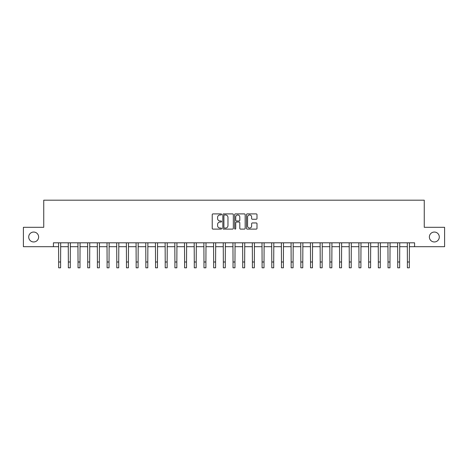 <?xml version="1.0" encoding="UTF-8"?>
<svg xmlns="http://www.w3.org/2000/svg" width="468" height="468" viewBox="0 0 468 468"><rect width="100%" height="100%" fill="white"/><g stroke="black" fill="none" stroke-linecap="round" stroke-linejoin="round"><path stroke-width="0.7" d="M221.598 214.432A0.532 0.532 0 0 0 221.066 213.899L212.987 213.899A0.76 0.76 0 0 0 212.226 214.66L212.226 228.349A0.76 0.76 0 0 0 212.987 229.109L221.066 229.109A0.532 0.532 0 0 0 221.598 228.577A0.532 0.532 0 0 0 221.066 228.045L220.024 228.045A2.434 2.434 0 0 1 217.591 225.611L217.591 224.47A2.434 2.434 0 0 1 220.024 222.037L221.066 222.037A0.532 0.532 0 0 0 221.598 221.504A0.532 0.532 0 0 0 221.066 220.972L220.024 220.972A2.434 2.434 0 0 1 217.591 218.538L217.591 217.398A2.434 2.434 0 0 1 220.024 214.964L221.066 214.964A0.532 0.532 0 0 0 221.598 214.432M429.372 237.001A4.961 4.961 0 0 0 434.333 241.962A4.961 4.961 0 0 0 439.294 237.001A4.961 4.961 0 0 0 434.333 232.046A4.961 4.961 0 0 0 429.372 237.001M28.706 237.001A4.961 4.961 0 0 0 33.667 241.962A4.961 4.961 0 0 0 38.628 237.001A4.961 4.961 0 0 0 33.667 232.046A4.961 4.961 0 0 0 28.706 237.001M256.23 219.258A0.76 0.76 0 0 0 256.99 218.497L256.99 214.66A0.76 0.76 0 0 0 256.23 213.899L247.256 213.899A0.76 0.76 0 0 0 246.496 214.66L246.496 228.349A0.76 0.76 0 0 0 247.256 229.109L256.23 229.109A0.76 0.76 0 0 0 256.99 228.349L256.99 223.71A0.76 0.76 0 0 0 256.23 222.949L252.392 222.949A0.76 0.76 0 0 0 251.632 223.71L251.632 226.009A2.036 2.036 0 0 1 249.596 228.045A2.036 2.036 0 0 1 247.56 226.009L247.56 216.994A2.036 2.036 0 0 1 249.596 214.964A2.036 2.036 0 0 1 251.632 216.994L251.632 218.497A0.76 0.76 0 0 0 252.392 219.258L256.23 219.258M53.428 246.689L23.4 246.689L23.4 227.313L43.74 227.313L43.74 200.193L424.26 200.193L424.26 227.313L444.6 227.313L444.6 246.689L414.572 246.689L414.572 242.816L53.428 242.816L53.428 246.689L58.664 246.689M233.333 214.66A0.76 0.76 0 0 0 232.573 213.899L223.599 213.899A0.76 0.76 0 0 0 222.838 214.66L222.838 228.349A0.76 0.76 0 0 0 223.599 229.109L232.573 229.109A0.76 0.76 0 0 0 233.333 228.349L233.333 214.66M235.427 213.899L244.401 213.899A0.76 0.76 0 0 1 245.162 214.66L245.162 228.349A0.76 0.76 0 0 1 244.401 229.109L240.564 229.109A0.76 0.76 0 0 1 239.803 228.349L239.803 222.797A0.76 0.76 0 0 0 239.037 222.037L236.492 222.037A0.76 0.76 0 0 0 235.732 222.797L235.732 228.577A0.532 0.532 0 0 1 235.199 229.109A0.532 0.532 0 0 1 234.667 228.577L234.667 214.66A0.76 0.76 0 0 1 235.427 213.899M60.6 246.689L68.351 246.689M70.288 246.689L78.033 246.689M79.975 246.689L87.721 246.689M89.663 246.689L97.408 246.689M99.351 246.689L107.096 246.689M109.032 246.689L116.784 246.689M118.72 246.689L126.471 246.689M128.407 246.689L136.159 246.689M138.095 246.689L145.846 246.689M147.783 246.689L155.534 246.689M157.47 246.689L165.222 246.689M167.158 246.689L174.909 246.689M176.845 246.689L184.597 246.689M186.533 246.689L194.284 246.689M196.221 246.689L203.972 246.689M205.908 246.689L213.66 246.689M215.596 246.689L223.341 246.689M225.284 246.689L233.029 246.689M234.971 246.689L242.716 246.689M244.659 246.689L252.404 246.689M254.34 246.689L262.092 246.689M264.028 246.689L271.779 246.689M273.716 246.689L281.467 246.689M283.403 246.689L291.154 246.689M293.091 246.689L300.842 246.689M302.778 246.689L310.53 246.689M312.466 246.689L320.217 246.689M322.154 246.689L329.905 246.689M331.841 246.689L339.592 246.689M341.529 246.689L349.28 246.689M351.216 246.689L358.968 246.689M360.904 246.689L368.649 246.689M370.592 246.689L378.337 246.689M380.279 246.689L388.025 246.689M389.967 246.689L397.712 246.689M399.649 246.689L407.4 246.689M409.336 246.689L414.572 246.689M224.435 214.964A0.532 0.532 0 0 0 223.903 215.496L223.903 227.512A0.532 0.532 0 0 0 224.435 228.045L225.535 228.045A2.434 2.434 0 0 0 227.969 225.611L227.969 217.398A2.434 2.434 0 0 0 225.535 214.964L224.435 214.964M239.803 217.035A2.036 2.036 0 0 0 237.767 214.999A2.036 2.036 0 0 0 235.732 217.035L235.732 220.212A0.76 0.76 0 0 0 236.492 220.972L239.037 220.972A0.76 0.76 0 0 0 239.803 220.212L239.803 217.035M58.57 242.816L58.664 261.998L60.6 261.998L60.694 242.816M58.664 261.998L58.664 267.807L60.6 267.807L60.6 261.998M68.258 242.816L68.351 261.998L70.288 261.998L70.375 242.816M68.351 261.998L68.351 267.807L70.288 267.807L70.288 261.998M77.945 242.816L78.033 261.998L79.975 261.998L80.063 242.816M78.033 261.998L78.033 267.807L79.975 267.807L79.975 261.998M87.633 242.816L87.721 261.998L89.663 261.998L89.751 242.816M87.721 261.998L87.721 267.807L89.663 267.807L89.663 261.998M97.321 242.816L97.408 261.998L99.351 261.998L99.438 242.816M97.408 261.998L97.408 267.807L99.351 267.807L99.351 261.998M107.008 242.816L107.096 261.998L109.032 261.998L109.126 242.816M107.096 261.998L107.096 267.807L109.032 267.807L109.032 261.998M116.69 242.816L116.784 261.998L118.72 261.998L118.813 242.816M116.784 261.998L116.784 267.807L118.72 267.807L118.72 261.998M126.378 242.816L126.471 261.998L128.407 261.998L128.501 242.816M126.471 261.998L126.471 267.807L128.407 267.807L128.407 261.998M136.065 242.816L136.159 261.998L138.095 261.998L138.189 242.816M136.159 261.998L136.159 267.807L138.095 267.807L138.095 261.998M145.753 242.816L145.846 261.998L147.783 261.998L147.876 242.816M145.846 261.998L145.846 267.807L147.783 267.807L147.783 261.998M155.44 242.816L155.534 261.998L157.47 261.998L157.564 242.816M155.534 261.998L155.534 267.807L157.47 267.807L157.47 261.998M165.128 242.816L165.222 261.998L167.158 261.998L167.251 242.816M165.222 261.998L165.222 267.807L167.158 267.807L167.158 261.998M174.816 242.816L174.909 261.998L176.845 261.998L176.939 242.816M174.909 261.998L174.909 267.807L176.845 267.807L176.845 261.998M184.503 242.816L184.597 261.998L186.533 261.998L186.627 242.816M184.597 261.998L184.597 267.807L186.533 267.807L186.533 261.998M194.191 242.816L194.284 261.998L196.221 261.998L196.314 242.816M194.284 261.998L194.284 267.807L196.221 267.807L196.221 261.998M203.878 242.816L203.972 261.998L205.908 261.998L206.002 242.816M203.972 261.998L203.972 267.807L205.908 267.807L205.908 261.998M213.566 242.816L213.66 261.998L215.596 261.998L215.684 242.816M213.66 261.998L213.66 267.807L215.596 267.807L215.596 261.998M223.254 242.816L223.341 261.998L225.284 261.998L225.371 242.816M223.341 261.998L223.341 267.807L225.284 267.807L225.284 261.998M232.941 242.816L233.029 261.998L234.971 261.998L235.059 242.816M233.029 261.998L233.029 267.807L234.971 267.807L234.971 261.998M242.629 242.816L242.716 261.998L244.659 261.998L244.746 242.816M242.716 261.998L242.716 267.807L244.659 267.807L244.659 261.998M252.316 242.816L252.404 261.998L254.34 261.998L254.434 242.816M252.404 261.998L252.404 267.807L254.34 267.807L254.34 261.998M261.998 242.816L262.092 261.998L264.028 261.998L264.122 242.816M262.092 261.998L262.092 267.807L264.028 267.807L264.028 261.998M271.686 242.816L271.779 261.998L273.716 261.998L273.809 242.816M271.779 261.998L271.779 267.807L273.716 267.807L273.716 261.998M281.373 242.816L281.467 261.998L283.403 261.998L283.497 242.816M281.467 261.998L281.467 267.807L283.403 267.807L283.403 261.998M291.061 242.816L291.154 261.998L293.091 261.998L293.184 242.816M291.154 261.998L291.154 267.807L293.091 267.807L293.091 261.998M300.748 242.816L300.842 261.998L302.778 261.998L302.872 242.816M300.842 261.998L300.842 267.807L302.778 267.807L302.778 261.998M310.436 242.816L310.53 261.998L312.466 261.998L312.56 242.816M310.53 261.998L310.53 267.807L312.466 267.807L312.466 261.998M320.124 242.816L320.217 261.998L322.154 261.998L322.247 242.816M320.217 261.998L320.217 267.807L322.154 267.807L322.154 261.998M329.811 242.816L329.905 261.998L331.841 261.998L331.935 242.816M329.905 261.998L329.905 267.807L331.841 267.807L331.841 261.998M339.499 242.816L339.592 261.998L341.529 261.998L341.622 242.816M339.592 261.998L339.592 267.807L341.529 267.807L341.529 261.998M349.186 242.816L349.28 261.998L351.216 261.998L351.31 242.816M349.28 261.998L349.28 267.807L351.216 267.807L351.216 261.998M358.874 242.816L358.968 261.998L360.904 261.998L360.992 242.816M358.968 261.998L358.968 267.807L360.904 267.807L360.904 261.998M368.562 242.816L368.649 261.998L370.592 261.998L370.679 242.816M368.649 261.998L368.649 267.807L370.592 267.807L370.592 261.998M378.249 242.816L378.337 261.998L380.279 261.998L380.367 242.816M378.337 261.998L378.337 267.807L380.279 267.807L380.279 261.998M387.937 242.816L388.025 261.998L389.967 261.998L390.055 242.816M388.025 261.998L388.025 267.807L389.967 267.807L389.967 261.998M397.625 242.816L397.712 261.998L399.649 261.998L399.742 242.816M397.712 261.998L397.712 267.807L399.649 267.807L399.649 261.998M407.306 242.816L407.4 261.998L409.336 261.998L409.43 242.816M407.4 261.998L407.4 267.807L409.336 267.807L409.336 261.998"/></g></svg>
